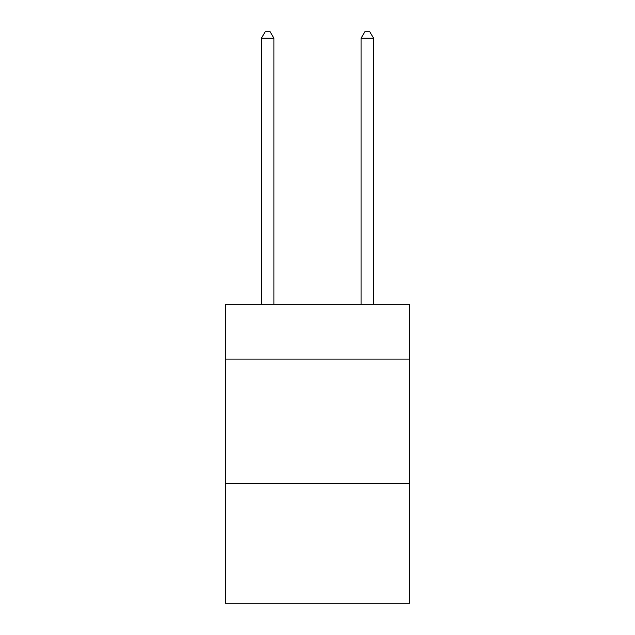 <?xml version="1.0" encoding="UTF-8"?>
<svg xmlns="http://www.w3.org/2000/svg" width="635" height="635" viewBox="0 0 635 635"><rect width="100%" height="100%" fill="white"/><g stroke="black" fill="none" stroke-linecap="round" stroke-linejoin="round"><path stroke-width="0.95" d="M409.678 359.1L409.678 304.3L225.322 304.3L225.322 359.1L409.678 359.1L409.678 603.25L225.322 603.25L225.322 359.1M409.678 483.672L225.322 483.672M273.899 304.3L273.899 38.227L261.445 38.227L261.445 304.3M261.445 38.227L265.184 31.75L270.169 31.75L273.899 38.227M373.555 304.3L373.555 38.227L361.101 38.227L361.101 304.3M361.101 38.227L364.831 31.75L369.816 31.75L373.555 38.227"/></g></svg>
